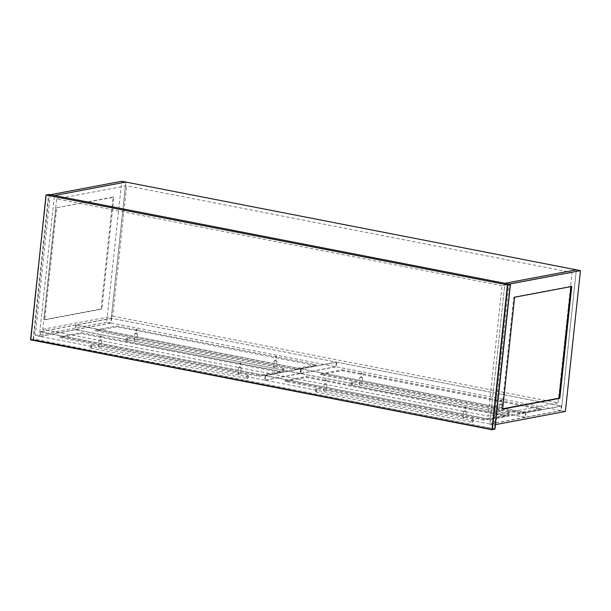 <?xml version="1.0" encoding="UTF-8"?>
<svg xmlns="http://www.w3.org/2000/svg" width="611" height="611" viewBox="0 0 611 611"><rect width="100%" height="100%" fill="white"/><g stroke="black" fill="none" stroke-linecap="round" stroke-linejoin="round"><path stroke-width="0.46" stroke-dasharray="3.06 2.29" d="M91.291 344.665L91.352 344.619C90.123 345.986 90 347.147 90.978 348.094L90.932 348.026C92.124 346.704 92.246 345.582 91.291 344.665C90.107 345.986 89.985 347.109 90.932 348.026M247.432 378.515C246.477 377.59 246.6 376.475 247.791 375.154C248.738 376.07 248.616 377.193 247.432 378.515L247.371 378.56C246.393 377.613 246.516 376.452 247.745 375.085L247.791 375.154M90.825 348.094L247.371 378.56C248.601 377.193 248.723 376.032 247.745 375.085M101.67 340.709L99.104 340.212L101.854 340.617L101.22 346.552L238.046 373.191C239.741 373.985 240.597 374.146 240.612 373.695C238.748 374.497 237.893 374.329 238.046 373.191L238.481 367.494L241.23 367.898L238.664 367.402M90.978 348.094C92.208 346.727 92.33 345.566 91.352 344.619L98.486 346.009C100.181 346.796 101.036 346.964 101.052 346.506C99.181 347.308 98.325 347.14 98.486 346.009L99.104 340.212M241.23 367.898L240.612 373.695M352.005 381.791L352.058 381.745C350.829 383.112 350.706 384.266 351.692 385.22L351.646 385.151C352.83 383.83 352.952 382.707 352.005 381.791C350.813 383.112 350.699 384.235 351.646 385.151M508.138 415.64C507.191 414.716 507.313 413.601 508.497 412.272C509.444 413.196 509.33 414.319 508.138 415.64L508.085 415.686C507.099 414.732 507.222 413.578 508.451 412.211L508.497 412.272M351.539 385.22L508.085 415.686C509.314 414.319 509.437 413.158 508.451 412.211M362.376 377.835L359.81 377.338L362.56 377.743L361.926 383.677L498.759 410.317C500.455 411.104 501.31 411.272 501.318 410.821C499.454 411.623 498.599 411.455 498.759 410.317L499.187 404.619L501.944 405.024L499.378 404.52M351.692 385.22C352.921 383.853 353.043 382.692 352.058 381.745L359.192 383.128C360.887 383.922 361.743 384.082 361.758 383.632C359.894 384.434 359.039 384.266 359.192 383.128L359.81 377.338M501.944 405.024L501.318 410.821M561.792 406.017L576.349 269.825L561.295 410.653L489.846 424.118L504.9 283.29L490.343 419.482L39.845 331.72L111.286 318.255L561.792 406.017L490.343 419.482M489.846 424.118L493.955 424.92L509.001 284.084M493.955 424.92L495.452 424.637M565.396 411.455L561.295 410.653M570.957 286.612L571.759 286.46M502.647 409.08L501.875 408.935L502.677 408.782M514.599 297.229L513.828 297.076L501.875 408.935M570.987 286.307L513.828 297.076M50.293 194.726L35.247 335.561L39.348 336.356L54.402 195.528L39.845 331.72M39.348 336.356L110.797 322.898L125.843 182.063L111.286 318.255M110.797 322.898L106.688 322.096L121.742 181.261M106.688 322.096L35.247 335.561M55.891 207.87L43.939 319.721L101.09 308.952L113.05 197.101L55.891 207.87L113.814 197.246L101.861 309.105L44.71 319.874L56.663 208.023M43.939 319.721L44.71 319.874M101.09 308.952L101.861 309.105M113.05 197.101L113.814 197.246M100.494 335.752L101.266 335.897L100.441 335.775L99.944 340.411L100.823 340.51L101.266 335.897M101.174 336.768L100.349 336.646L101.174 336.768M240.062 362.934L239.909 363.835L240.795 363.927L239.909 363.835L239.504 367.601L240.39 367.7L240.887 363.056L240.062 362.934L240.826 363.087M275.714 356.221L275.561 357.114L276.439 357.214L275.561 357.114L275.156 360.887L276.042 360.979L276.539 356.343L275.714 356.221L276.478 356.366M136.146 329.031L136.001 329.925L136.879 330.024L136.001 329.925L135.596 333.698L136.474 333.789L136.971 329.153L136.146 329.031L136.917 329.184M361.88 373.894L361.055 373.772L361.88 373.894M501.448 401.083L500.623 400.961L501.448 401.083M465.796 407.797L464.971 407.674L465.796 407.797M326.228 380.615L325.403 380.493L326.228 380.615M361.208 372.87L361.972 373.023L361.147 372.901L360.658 377.537L361.536 377.636L361.972 373.023M500.768 400.06L501.539 400.213L500.715 400.09L500.218 404.726L501.096 404.818L501.539 400.213M465.116 406.781L465.888 406.934L465.063 406.811L464.566 411.447L465.445 411.539L465.888 406.934M325.556 379.591L326.327 379.744L325.495 379.622L325.006 384.258L325.884 384.35L326.327 379.744M502.028 285.688L56.655 198.926L42.717 329.321L488.09 416.083L502.028 285.688L572.041 272.491L126.676 185.729L56.655 198.926M42.717 329.321L112.737 316.131L126.676 185.729M112.737 316.131L558.103 402.893L572.041 272.491M558.103 402.893L488.09 416.083M361.483 377.659L360.711 377.514M525.895 412.639L561.402 405.941L336.73 362.178L301.223 368.868L525.895 412.639L525.399 417.275L300.727 373.504L301.223 368.868M501.043 404.849L500.272 404.696M336.73 362.178L336.233 366.814L560.913 410.577L561.402 405.941M560.913 410.577L525.399 417.275M300.727 373.504L336.233 366.814M320.699 374.658L341.923 370.656L540.941 409.431L519.717 413.426L320.699 374.658L320.79 373.787L342.015 369.785L341.923 370.656M519.717 413.426L519.808 412.555L320.79 373.787M540.941 409.431L541.033 408.56L519.808 412.555M342.015 369.785L541.033 408.56M275.981 361.002L275.217 360.857M111.676 318.331L76.169 325.021L300.841 368.792L336.348 362.102L111.676 318.331L111.179 322.967L335.851 366.737L336.348 362.102M136.054 329.902L136.826 330.047L136.054 329.902M136.421 333.82L135.65 333.667M76.169 325.021L75.672 329.657L111.179 322.967M335.851 366.737L300.345 373.428L300.841 368.792M300.345 373.428L75.672 329.657M95.644 330.811L294.662 369.586L315.879 365.584L116.861 326.816L95.644 330.811L95.736 329.948L116.953 325.946L315.971 364.714L294.754 368.716L95.736 329.948M294.662 369.586L294.754 368.716M315.879 365.584L315.971 364.714M116.861 326.816L116.953 325.946M465.391 411.57L464.62 411.417M490.243 419.352L525.681 412.677L301.009 368.907L265.571 375.589L490.243 419.352L489.747 423.988L265.075 380.225L265.571 375.589M325.831 384.38L325.06 384.227M301.009 368.907L300.513 373.542L525.185 417.313L525.681 412.677M525.185 417.313L489.747 423.988M265.075 380.225L300.513 373.542M285.047 381.379L306.195 377.392L505.213 416.16L484.065 420.147L285.047 381.379L285.138 380.508L306.287 376.521L306.195 377.392M484.065 420.147L484.156 419.276L285.138 380.508M505.213 416.16L505.305 415.289L484.156 419.276M306.287 376.521L505.305 415.289M100.769 340.533L99.998 340.388M75.955 325.067L40.517 331.742L265.189 375.513L300.627 368.83L75.955 325.067L75.459 329.703L300.131 373.466L300.627 368.83M239.963 363.805L240.734 363.957L239.963 363.805M240.337 367.723L239.565 367.578M40.517 331.742L40.02 336.378L75.459 329.703M300.131 373.466L264.693 380.149L265.189 375.513M264.693 380.149L40.02 336.378M59.993 337.532L259.011 376.3L280.159 372.32L81.141 333.545L59.993 337.532L60.084 336.661L81.232 332.674L280.25 371.45L259.102 375.429L60.084 336.661M259.011 376.3L259.102 375.429M280.159 372.32L280.25 371.45M81.141 333.545L81.232 332.674M126.943 337.944L127.004 337.898C125.774 339.265 125.652 340.426 126.63 341.373L126.584 341.305C127.775 339.983 127.898 338.868 126.943 337.944C125.759 339.265 125.637 340.388 126.584 341.305M283.084 371.794C282.129 370.877 282.251 369.754 283.443 368.433C284.39 369.35 284.268 370.472 283.084 371.794L283.023 371.839C282.045 370.892 282.167 369.731 283.397 368.364L283.443 368.433M126.477 341.373L283.023 371.839C284.252 370.472 284.375 369.319 283.397 368.364M137.322 333.996L134.756 333.491L137.506 333.896L136.872 339.838L273.697 366.478C275.393 367.264 276.248 367.432 276.264 366.974C274.4 367.776 273.545 367.616 273.697 366.478L274.133 360.773L276.882 361.177L274.316 360.681M126.63 341.373C127.859 340.006 127.982 338.853 127.004 337.898L134.137 339.288C135.833 340.075 136.688 340.243 136.704 339.785C134.832 340.594 133.977 340.426 134.137 339.288L134.756 333.491M276.882 361.177L276.264 366.974M316.353 388.512L316.406 388.459C315.177 389.826 315.055 390.987 316.04 391.941L315.994 391.872C317.178 390.551 317.3 389.428 316.353 388.512C315.161 389.833 315.047 390.948 315.994 391.872M472.486 422.354C471.539 421.437 471.661 420.315 472.845 418.993C473.792 419.917 473.678 421.032 472.486 422.354L472.433 422.407C471.448 421.453 471.57 420.292 472.799 418.925L472.845 418.993M315.887 391.941L472.433 422.407C473.662 421.04 473.785 419.879 472.799 418.925M326.725 384.556L324.158 384.052L326.908 384.464L326.274 390.398L463.107 417.038C464.803 417.825 465.658 417.993 465.666 417.534C463.802 418.336 462.947 418.176 463.107 417.038L463.535 411.333L466.292 411.745L463.726 411.241M316.04 391.941C317.269 390.566 317.392 389.413 316.406 388.459L323.54 389.849C325.235 390.635 326.091 390.803 326.106 390.353C324.242 391.155 323.387 390.987 323.54 389.849L324.158 384.052M466.292 411.745L465.666 417.534M494.948 429.014L33.384 339.395L30.588 339.54L33.162 339.052L48.582 194.741L49.01 194.474L33.559 339.074L494.834 428.937L510.284 284.336M48.582 194.741L46.008 195.23M247.898 375.085L240.734 373.688M508.604 412.211L501.44 410.813M283.55 368.364L276.386 366.967M472.952 418.925L465.788 417.534"/><path stroke-width="0.92" d="M504.9 283.29L576.349 269.825L580.45 270.62L509.001 284.084L504.9 283.29L576.349 269.825L125.843 182.063L54.402 195.528L50.293 194.726L121.742 181.261L125.843 182.063L54.402 195.528L504.9 283.29M495.452 424.637L565.396 411.455L580.45 270.62M571.759 286.46L559.806 398.311L502.647 409.08L514.599 297.229L571.759 286.46M559.806 398.311L559.034 398.166L570.987 286.307M502.677 408.782L559.034 398.166M494.658 429.25L510.284 284.336L49.01 194.474L46.008 195.23L30.703 339.617L491.977 429.472L507.428 284.871L46.153 195.016L30.588 339.54L492.092 429.739L494.948 429.014L492.374 429.495L507.794 285.184L510.368 284.703L507.794 285.184M491.977 429.472L492.374 429.495M45.985 195.108L30.787 339.876L492.061 429.739L494.986 428.991L510.422 284.55M46.077 195.016L48.918 194.481"/></g></svg>
